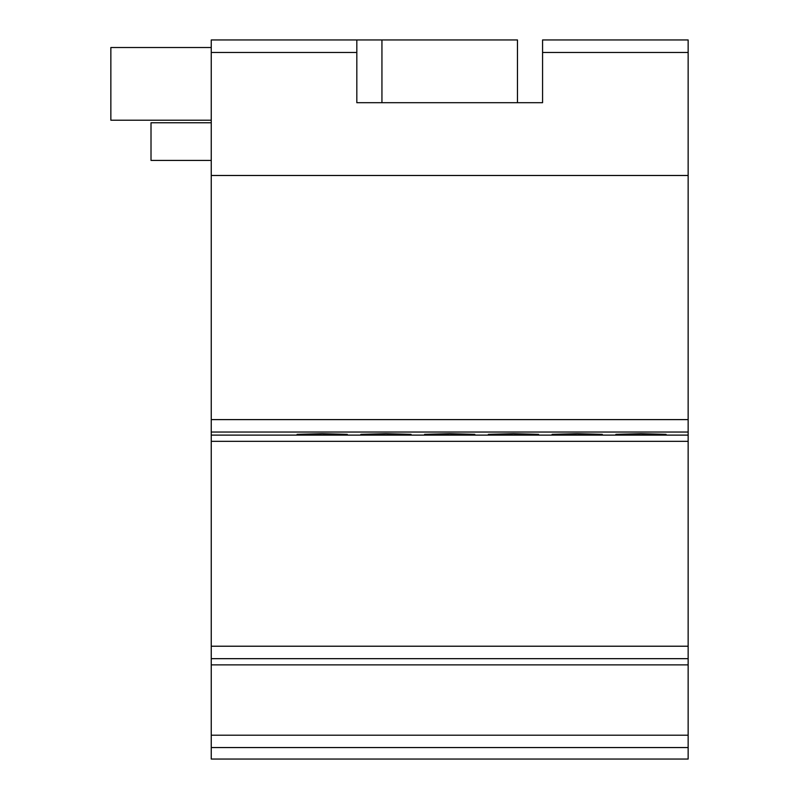 <?xml version="1.0" encoding="UTF-8"?>
<svg xmlns="http://www.w3.org/2000/svg" width="799" height="799" viewBox="0 0 799 799"><rect width="100%" height="100%" fill="white"/><g stroke="black" fill="none" stroke-linecap="round" stroke-linejoin="round"><path stroke-width="1.2" d="M211.246 122.776L151.011 122.776L151.011 160.419L211.246 160.419M211.246 120.21L110.851 120.21L110.851 47.521L211.246 47.521M640.968 433.677L666.066 434.336L640.968 434.996L615.869 434.336L640.968 433.677M577.218 433.677L602.316 434.336L577.218 434.996L552.109 434.336L577.218 433.677M513.457 433.677L538.556 434.336L513.457 434.996L488.359 434.336L513.457 433.677M449.697 433.677L474.806 434.336L449.697 434.996L424.599 434.336L449.697 433.677M385.947 433.677L411.046 434.336L385.947 434.996L360.848 434.336L385.947 433.677M322.197 433.677L347.295 434.336L322.197 434.996L297.088 434.336L322.197 433.677M211.246 735.2L688.149 735.2L688.149 759.05L211.246 759.05L211.246 39.95L356.823 39.95L356.823 102.701L542.571 102.701L542.571 39.95L542.571 102.701M688.149 735.2L688.149 175.49L211.246 175.49L688.149 175.49L688.149 39.95L542.571 39.95M211.246 658.666L688.149 658.666M688.149 52.484L542.571 52.484M356.823 52.484L211.246 52.484M356.823 39.95L517.472 39.95L517.472 102.701M211.246 419.605L688.149 419.605M211.246 432.039L688.149 432.039M211.246 646.221L688.149 646.221M211.246 441.328L688.149 441.328M211.246 664.868L688.149 664.868M688.149 747.554L211.246 747.554M211.246 435.115L688.149 435.115M381.942 39.95L381.942 102.701"/></g></svg>
